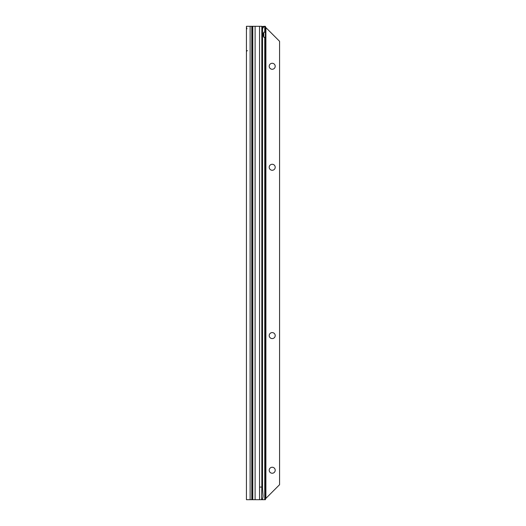 <?xml version="1.0" encoding="UTF-8"?>
<svg xmlns="http://www.w3.org/2000/svg" width="526" height="526" viewBox="0 0 526 526"><rect width="100%" height="100%" fill="white"/><g stroke="black" fill="none" stroke-linecap="round" stroke-linejoin="round"><path stroke-width="0.79" d="M246.431 41.416L246.431 34.328M251.796 499.7L246.431 499.7L246.431 26.3L251.796 26.3L251.796 499.7L252.533 499.7L252.533 26.3L251.796 26.3M263.506 32.98L263.506 36.452M261.54 26.3L263.02 26.596M263.789 37.261L265.367 37.261L265.367 32.171L264.749 32.093A2.63 1.861 90 0 0 263.046 34.716A2.63 1.861 90 0 0 264.749 37.339L265.367 37.261L265.367 499.7L261.981 499.7L262.737 498.319L263.066 496.038L262.435 487.076L262.415 29.272A3.156 0.546 90 0 0 262.244 27.668L261.955 26.3L255.103 26.3L255.103 499.7L252.533 499.7M252.533 26.3L255.103 26.3M255.103 499.7L259.542 499.7L259.542 487.076L261.823 487.076L261.823 26.3M261.981 499.7L259.542 499.7M262.435 487.076L261.823 487.076L261.547 499.7M247.378 50.595A1.894 1.545 -0 0 0 246.431 51.936M272.205 69.274A2.998 2.998 0 0 0 275.203 66.276A2.998 2.998 0 0 0 272.205 63.278A2.998 2.998 0 0 0 269.207 66.276A2.998 2.998 0 0 0 272.205 69.274M272.205 170.266A2.998 2.998 0 0 0 275.203 167.268A2.998 2.998 0 0 0 272.205 164.27A2.998 2.998 0 0 0 269.207 167.268A2.998 2.998 0 0 0 272.205 170.266M272.205 338.586A2.998 2.998 0 0 0 275.203 335.588A2.998 2.998 0 0 0 272.205 332.59A2.998 2.998 0 0 0 269.207 335.588A2.998 2.998 0 0 0 272.205 338.586M272.205 473.242A2.998 2.998 0 0 0 275.203 470.244A2.998 2.998 0 0 0 272.205 467.246A2.998 2.998 0 0 0 269.207 470.244A2.998 2.998 0 0 0 272.205 473.242M262.204 27.49L262.389 27.227A3.156 2.229 -90 0 1 263.638 26.333L265.229 26.3L263.638 26.333M262.389 28.93L262.369 28.601M262.533 488.45L262.533 28.601L263.506 27.227L262.389 27.227M265.229 26.3L265.367 32.171L263.815 32.171M263.789 36.82L263.789 32.612M264.749 32.093L264.749 26.333A3.156 2.229 90 0 0 263.506 27.227M265.367 26.425L265.893 27.622L279.569 41.298L279.569 484.702L265.893 498.378L265.367 499.575M250.113 499.7L250.113 26.3M252.796 499.7L252.796 26.3M259.542 487.076L259.542 26.3M262.389 498.983L262.389 499.7M264.749 37.339L264.749 499.7M262.533 499.7L262.533 498.714M265.893 498.378L265.893 27.622M246.977 28.798L246.431 27.194"/></g></svg>
